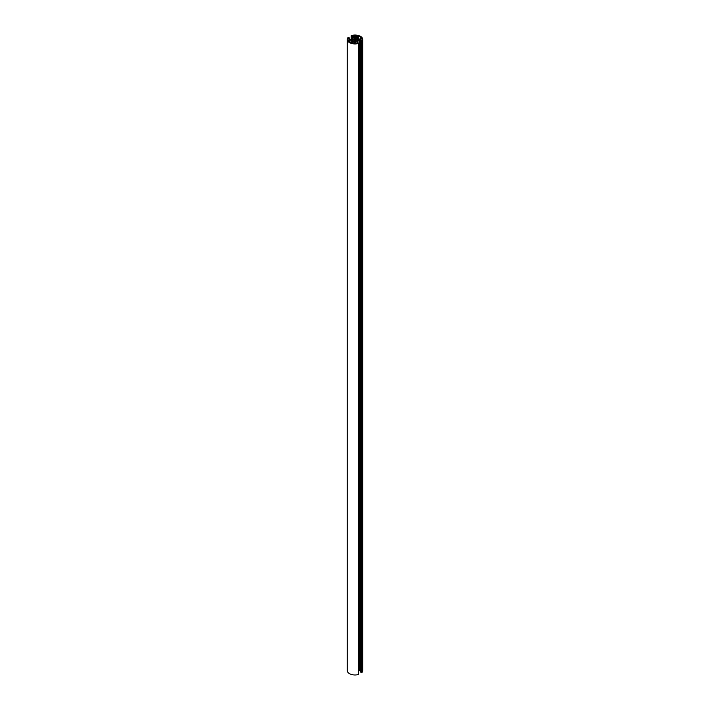 <?xml version="1.0" encoding="UTF-8"?>
<svg xmlns="http://www.w3.org/2000/svg" width="710" height="710" viewBox="0 0 710 710"><rect width="100%" height="100%" fill="white"/><g stroke="black" fill="none" stroke-linecap="round" stroke-linejoin="round"><path stroke-width="1.06" d="M356.988 38.997A2.121 1.225 0 0 0 356.935 38.944L358.31 39.476L356.935 40.008A2.121 1.225 0 0 0 356.988 39.955L356.269 39.76A1.349 0.781 180 0 1 355.497 40.213L355.834 40.612A2.121 1.225 0 0 0 355.941 40.594L355.284 41.322L354.086 40.594A2.121 1.225 0 0 0 354.183 40.612L354.521 40.213A1.349 0.781 180 0 1 353.731 39.76L353.039 39.955A2.121 1.225 0 0 0 353.083 40.008L351.707 39.476L353.083 38.944A2.121 1.225 0 0 0 353.039 38.997L353.74 39.192A1.349 0.781 180 0 1 354.53 38.748L354.183 38.34A2.121 1.225 0 0 0 354.086 38.367L354.734 37.63L355.941 38.367A2.121 1.225 0 0 0 355.834 38.34L355.488 38.757A1.349 0.781 180 0 1 356.26 39.201L356.979 38.81M351.681 43.008A6.958 4.011 180 0 1 348.894 41.402L349.506 41.047L348.326 40.275L349.134 39.804L352.95 40.665L354.441 41.775L354.441 42.866L351.681 43.008M354.441 42.866L354.441 41.775M352.95 43.026L352.95 40.825M352.684 42.875L352.684 40.665M349.506 41.943L349.506 41.047M356.092 35.695L358.319 35.953A6.958 4.011 180 0 1 361.106 37.568L360.494 37.923L361.559 38.855L358.692 39.094L355.674 37.346L356.092 35.695L356.092 37.586M360.494 39.156L360.494 37.923M358.319 38.881L358.319 35.953M357.707 38.517L357.707 36.308M351.202 39.148L351.202 35.678L352.293 36.308L353.908 35.695L354.787 36.299L354.68 37.142L350.953 39.298L349.489 39.361L349.506 37.923L348.104 37.47A7.73 4.464 0 0 0 347.27 39.485A7.73 4.464 0 0 0 358.488 43.461L357.707 42.653L356.642 43.266L355.213 42.662L355.32 41.819L357.05 40.665L360.511 39.6L361.674 40.275L360.494 41.047L361.896 41.491A7.73 4.464 0 0 0 362.73 39.485A7.73 4.464 0 0 0 351.512 35.5L351.202 35.678M360.511 39.6L360.494 672.077L361.896 672.53A7.73 4.464 0 0 0 362.73 670.515L362.73 39.485M361.896 672.53L361.896 41.491M361.585 672.707L361.585 41.677M358.798 670.852L360.494 670.639M357.316 42.875L357.316 40.665M357.05 43.026L357.05 40.825M347.27 39.485L347.27 670.515A7.73 4.464 0 0 0 358.488 674.5L358.798 43.283M358.488 674.5L358.488 43.461M349.489 39.361L348.326 38.695L349.506 37.923M352.293 38.517L352.293 36.308M356.988 39.867L356.988 39.085M356.855 39.804L356.855 39.148M356.349 39.724L356.349 39.227M356.26 39.769L356.26 39.201M355.488 40.213L355.488 38.757M355.284 41.322L355.284 37.63M354.734 41.322L354.734 37.63M354.53 40.213L354.53 38.748M353.74 39.769L353.74 39.192M353.651 39.733L353.651 39.219M353.163 39.804L353.163 39.148M353.039 39.867L353.039 39.085M352.95 40.195L352.95 38.757M352.79 40.195L352.79 38.757M354.574 41.224L354.574 40.266L354.574 41.224M354.45 41.153L354.45 40.541M355.577 41.153L355.577 40.541M356.997 39.041L356.988 39.955M357.236 40.195L357.236 38.757M357.068 40.195L357.068 38.757M354.325 43.026L354.325 41.615M351.308 42.884L351.308 39.875M351.033 42.778L351.033 39.804M349.134 40.825L349.134 39.804M348.858 40.674L348.858 39.875M356.642 37.905L356.642 35.695M355.674 37.346L355.674 35.935M360.786 40.869L360.786 39.671M359.322 670.639L359.322 39.6M359.047 670.702L359.047 39.671M355.32 42.822L355.32 41.819M354.68 37.142L354.68 36.139M353.908 37.586L353.908 35.695M353.358 37.905L353.358 35.695M353.021 40.151L353.021 39.041"/></g></svg>
